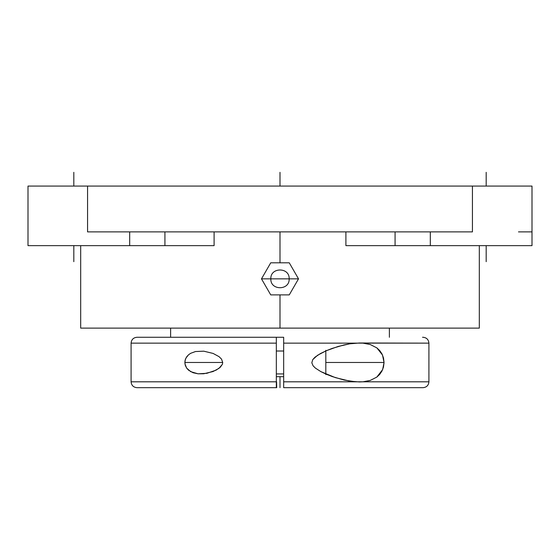 <?xml version="1.0" encoding="UTF-8"?>
<svg xmlns="http://www.w3.org/2000/svg" width="560" height="560" viewBox="0 0 560 560"><rect width="100%" height="100%" fill="white"/><g stroke="black" fill="none" stroke-linecap="round" stroke-linejoin="round"><path stroke-width="0.84" d="M131.089 381.808C131.439 385.371 133.399 387.324 136.955 387.674L276.332 387.674L276.332 337.274L283.668 337.274L136.969 337.274L276.332 337.274L276.332 343.14L131.089 343.14L131.089 381.808L276.332 381.808L276.332 343.14L131.089 343.14L131.089 381.808L276.332 381.808L276.332 387.674L136.962 387.674L276.71 387.674L276.577 381.808M289.261 294.889L298.515 278.852L289.163 278.852L298.515 278.852L289.261 262.815L270.739 262.815L261.485 278.852L270.739 294.889L289.261 294.889L298.515 278.852L289.261 262.815L270.739 262.815L261.485 278.852L270.837 278.852L261.485 278.852L262.059 279.86L270.739 294.889L280 294.889L280 328.111L479.311 328.111L280 328.111L280 294.889L289.261 294.889M288.904 278.852L271.096 278.852L288.904 278.852M276.332 373.926L283.668 373.926L276.332 373.926M283.668 351.015L276.332 351.015L283.668 351.015M203.756 373.765L198.051 373.807L193.039 372.722L188.538 370.16L186.69 368.144L184.982 364.063L184.968 360.969L185.906 358.106L188.489 354.83L190.652 353.311L195.482 351.533L203.756 351.176L213.115 353.437L219.044 356.65L221.536 359.121L222.726 362.509L222.369 364.308L220.325 367.206L216.118 370.139L206.878 373.31L198.051 373.807L190.701 371.658L186.69 368.144L185.36 365.547L184.849 362.516L185.332 359.478L186.648 356.867L188.489 354.83L190.652 353.311L195.482 351.533L203.756 351.176L213.115 353.437L219.044 356.65L221.536 359.121L222.726 362.509L222.369 364.308L219.016 368.326L213.073 371.525L203.756 373.765M423.003 387.674L283.668 387.674L283.668 338.989L283.668 343.14L355.565 343.14L283.668 343.14L283.668 381.808L355.565 381.808L344.071 380.03L332.409 376.621L326.564 374.339L320.838 371.602L315.406 368.109L313.089 365.799L311.815 362.768L312.753 359.618L314.986 357.182L320.418 353.57L326.228 350.756L332.15 348.418L343.945 344.946L349.776 343.805L359.359 343L428.911 343.14L428.911 381.808L428.911 343.14L362.915 343.14L370.293 344.54L376.894 347.907L382.522 355.047L384.048 362.551L382.641 369.607L376.803 377.104L370.209 380.436L362.915 381.808L359.359 381.948L349.839 381.15L335.342 377.615L320.838 371.602L315.406 368.109L313.089 365.799L311.815 362.768L312.753 359.618L317.618 355.236L326.228 350.756L338.065 346.486L349.776 343.805L355.565 343.14L362.915 343.14L370.293 344.54L376.894 347.907L379.715 350.56L381.997 353.948L383.516 358.029L384.048 362.551L383.474 367.087L381.92 371.14L379.631 374.479L376.803 377.104L370.209 380.436L362.915 381.808L428.911 381.808C428.561 385.371 426.601 387.324 423.045 387.674L283.668 387.674L283.668 381.808L428.911 381.808M389.389 337.274L389.389 328.111L389.389 337.274M170.611 328.111L170.611 337.274L170.611 328.111M325.815 374.01L325.815 350.931M345.905 245.637L430.318 245.637L430.318 231.889L430.318 245.637L395.073 245.637L395.073 231.889L395.073 245.637L345.905 245.637L345.905 231.889L345.905 245.637L366.534 245.637M280 231.889L280 262.815L280 231.889M28 245.637L28 231.889L28 245.637L129.682 245.637L129.682 231.889L129.682 245.637L164.927 245.637L164.927 231.889L164.927 245.637L28 245.637M28 186.074L28 231.889L28 186.074L87.563 186.074L28 186.074M93.401 231.889L87.563 231.889L87.563 186.074L87.563 231.889L472.437 231.889L472.437 186.074L472.437 231.889L466.599 231.889M214.095 245.637L164.927 245.637L214.095 245.637L214.095 231.889L214.095 245.637L193.466 245.637M532 186.074L87.563 186.074L532 186.074L532 245.637L430.318 245.637L532 245.637M518.483 231.889L532 231.889M87.563 231.889L472.437 231.889M325.815 374.619L325.815 350.322M80.689 328.111L280 328.111L80.689 328.111L80.689 245.637M422.534 337.274L423.045 337.274C426.601 337.624 428.561 339.577 428.911 343.14M283.668 338.989L283.668 337.274L283.668 338.989M276.332 376.677L283.668 376.677L276.332 376.677M280 376.677L280 387.674M184.849 362.474L222.726 362.474M325.815 362.474L384.048 362.474M486.185 261.674L486.185 245.637L486.185 261.674M486.185 186.074L486.185 172.326L486.185 186.074M73.815 261.674L73.815 245.637L73.815 261.674M73.815 186.074L73.815 172.326L73.815 186.074M280 172.326L280 186.074M289.163 278.852C289.758 267.043 270.242 267.043 270.837 278.852C270.242 290.668 289.758 290.668 289.163 278.852M479.311 245.637L479.311 328.111M131.089 343.14C131.439 339.577 133.399 337.624 136.955 337.274"/></g></svg>
